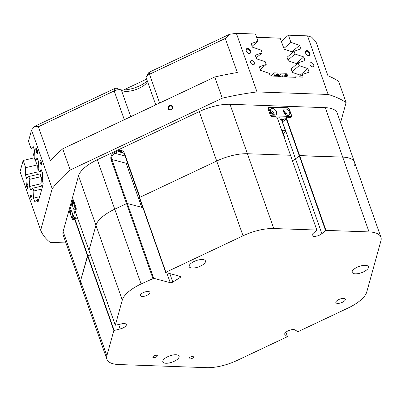 <?xml version="1.0" encoding="UTF-8"?>
<svg xmlns="http://www.w3.org/2000/svg" width="401" height="401" viewBox="0 0 401 401"><rect width="100%" height="100%" fill="white"/><g stroke="black" fill="none" stroke-linecap="round" stroke-linejoin="round"><path stroke-width="0.6" d="M256.59 37.188L280.149 38.19L284.204 49.203L293.036 52.15M301.231 75.423L292.399 72.471L291.086 68.741L291.502 68.606M297.131 63.784L288.304 60.837L286.991 57.107L287.407 56.972M280.149 38.19L256.65 37.353M35.333 160.014L37.313 165.743L36.932 172.981L37.468 174.495M34.155 156.671L33.458 154.696L34.401 151.307M39.869 173.924L40.09 173.713L41.403 177.448L41.032 184.615L41.564 186.129M26.797 186.926A2.892 0.697 -103.4 0 0 27.965 188.335A2.892 0.697 -103.4 0 0 27.504 184.37A2.892 0.697 -103.4 0 0 26.672 182.881A2.892 0.697 -103.4 0 0 26.2 183.949A2.892 0.697 -103.4 0 0 26.797 186.926M26.992 183.252A2.391 0.576 -103.4 0 0 27.333 186.59A2.391 0.576 -103.4 0 0 28.085 187.858M36.391 152.25A2.892 0.697 -103.4 0 0 37.564 153.658A2.892 0.697 -103.4 0 0 37.103 149.693A2.892 0.697 -103.4 0 0 36.27 148.205A2.892 0.697 -103.4 0 0 35.794 149.272A2.892 0.697 -103.4 0 0 36.391 152.25M36.591 148.576A2.391 0.576 -103.4 0 0 36.927 151.914A2.391 0.576 -103.4 0 0 37.684 153.182M30.952 198.34A2.391 0.576 -103.4 0 0 31.799 199.608A2.391 0.576 -103.4 0 0 31.539 196.224A2.391 0.576 -103.4 0 0 30.692 194.956A2.391 0.576 -103.4 0 0 30.952 198.34M40.551 163.663A2.391 0.576 -103.4 0 0 41.398 164.931A2.391 0.576 -103.4 0 0 41.138 161.548A2.391 0.576 -103.4 0 0 40.29 160.28A2.391 0.576 -103.4 0 0 40.551 163.663M246.224 50.922A2.892 1.88 49.4 0 0 248.179 53.193A2.892 1.88 49.4 0 0 250.6 51.082A2.892 1.88 49.4 0 0 247.537 48.491A2.892 1.88 49.4 0 0 246.214 50.897A2.892 1.88 49.4 0 0 246.224 50.922M248.049 53.117A2.391 1.554 49.4 0 0 249.678 53.067A2.391 1.554 49.4 0 0 249.933 51.313A2.391 1.554 49.4 0 0 248.379 49.473A2.391 1.554 49.4 0 0 246.565 49.433A2.391 1.554 49.4 0 0 246.264 51.037M305.577 53.032A2.892 1.88 49.4 0 0 307.532 55.303A2.892 1.88 49.4 0 0 309.958 53.188A2.892 1.88 49.4 0 0 306.895 50.596A2.892 1.88 49.4 0 0 305.567 53.007A2.892 1.88 49.4 0 0 305.577 53.032M307.402 55.228A2.391 1.554 49.4 0 0 309.031 55.178A2.391 1.554 49.4 0 0 309.286 53.423A2.391 1.554 49.4 0 0 307.732 51.584A2.391 1.554 49.4 0 0 305.923 51.544A2.391 1.554 49.4 0 0 305.617 53.148M310.053 64.681A2.391 1.554 49.4 0 0 311.607 66.521A2.391 1.554 49.4 0 0 313.422 66.566A2.391 1.554 49.4 0 0 313.672 64.812A2.391 1.554 49.4 0 0 312.123 62.972A2.391 1.554 49.4 0 0 310.309 62.932A2.391 1.554 49.4 0 0 310.053 64.681M250.7 62.571A2.391 1.554 49.4 0 0 252.254 64.411A2.391 1.554 49.4 0 0 254.064 64.456A2.391 1.554 49.4 0 0 254.319 62.701A2.391 1.554 49.4 0 0 252.765 60.862A2.391 1.554 49.4 0 0 250.956 60.822A2.391 1.554 49.4 0 0 250.7 62.571M120.686 89.799A18.18 7.088 160.6 0 0 146.686 81.433A18.18 7.088 160.6 0 0 147.297 80.887M147.508 81.483A14.351 5.594 -19.4 0 1 147.157 82.185A14.351 5.594 -19.4 0 1 144.961 84.656A14.351 5.594 -19.4 0 1 122.626 90.821A14.351 5.594 -19.4 0 1 121.378 90.14A5.739 2.241 160.6 0 0 120.876 89.869A5.739 2.241 160.6 0 0 114.185 90.937L38.376 126.741L50.376 160.816A168.4 65.654 -19.4 0 1 62.716 148.816L214.776 76.997A168.4 65.654 -19.4 0 1 237.302 72.526L225.302 38.456L149.493 74.26A5.739 2.241 160.6 0 0 147.252 75.659A5.739 2.241 160.6 0 0 146.375 76.646A5.739 2.241 160.6 0 0 146.18 77.719L155.743 104.877M146.375 76.646L148.686 72.766A1.915 0.747 -19.4 0 1 148.977 72.436A1.915 0.747 -19.4 0 1 149.723 71.969L229.517 34.285A168.4 65.654 -19.4 0 1 236.374 33.338L257.006 91.929A168.4 65.654 160.6 0 0 222.239 98.19L214.776 76.997M168.139 108.716A2.416 2.15 -53.5 0 0 171.001 109.809A2.416 2.15 -53.5 0 0 172.385 106.711A2.416 2.15 -53.5 0 0 169.523 105.613A2.416 2.15 -53.5 0 0 168.139 108.716M168.646 108.656A2.01 1.789 -53.5 0 0 172.179 106.987A2.01 1.789 -53.5 0 0 168.646 108.656M73.964 217.778A1.915 0.461 76.6 0 1 74.01 217.663A1.915 0.461 76.6 0 1 74.11 217.578A1.915 0.461 76.6 0 1 74.786 218.595L87.809 255.577L80.536 280.941A32.531 12.682 160.6 0 0 80.566 284.454L63.152 235.006A32.531 12.682 -19.4 0 1 63.122 231.492L78.531 175.823A32.531 12.682 -19.4 0 1 84.636 167.658A32.531 12.682 -19.4 0 1 97.333 159.728L199.287 111.573A32.531 12.682 -19.4 0 1 230.004 104.285L325.286 107.674A32.531 12.682 -19.4 0 1 337.166 112.962L354.579 162.41A32.531 12.682 160.6 0 0 342.7 157.117L299.236 155.723L286.209 118.741A1.915 1.243 -130.6 0 1 286.414 117.338A1.915 1.243 -130.6 0 1 287.071 117.127L290.329 117.247A1.915 1.243 49.4 0 0 290.991 117.037A1.915 1.243 49.4 0 0 291.276 115.929M97.333 159.728L114.746 209.177A32.531 12.682 160.6 0 0 102.049 217.106A32.531 12.682 160.6 0 0 95.944 225.272L88.977 250.44L95.944 225.272A32.531 12.682 -19.4 0 1 114.746 209.177L126.541 203.608L114.746 209.177L141.087 283.973A32.531 12.682 160.6 0 0 122.285 300.068L115.318 325.236L121.603 323.863A5.739 2.241 -19.4 0 1 126.32 324.494A5.739 2.241 -19.4 0 1 125.247 326.554A5.739 2.241 -19.4 0 1 120.2 328.935L113.844 330.564L106.877 355.732A32.531 12.682 160.6 0 0 106.907 359.251A32.531 12.682 160.6 0 0 118.786 364.539L206.55 367.662A32.531 12.682 160.6 0 0 237.262 360.369L287.311 336.73L285.111 334.8A5.739 2.241 -19.4 0 1 284.74 334.324A5.739 2.241 -19.4 0 1 288.72 330.569A5.739 2.241 -19.4 0 1 295.201 330.033L297.908 331.727L347.953 308.088A32.531 12.682 160.6 0 0 366.76 291.993L380.95 240.72A32.531 12.682 160.6 0 0 380.92 237.207A32.531 12.682 160.6 0 0 369.04 231.913L325.958 230.385L321.868 233.688A5.739 2.241 -19.4 0 1 316.133 236.219A5.739 2.241 -19.4 0 1 312.108 235.442A5.739 2.241 -19.4 0 1 313.181 233.382L316.835 230.059L273.758 228.53A32.531 12.682 160.6 0 0 243.041 235.818L165.909 272.249L165.713 272.51L180.355 276.389A1.915 0.747 -19.4 0 1 180.716 276.655A1.915 0.747 -19.4 0 1 180.024 277.582L172.806 282.088A1.915 0.747 -19.4 0 1 170.255 282.695L153.693 278.309L141.087 283.973M139.618 197.432L124.24 153.763L121.558 151.317L118.32 151.638L114.836 153.282C112.21 154.766 111.212 156.826 111.844 159.468L127.353 203.513L126.541 203.608L111.027 159.558C110.31 156.54 111.408 154.179 114.325 152.47L117.809 150.826C120.927 149.683 123.137 150.48 124.445 153.222L139.959 197.267L216.7 161.022A32.531 12.682 -19.4 0 1 247.417 153.733A32.531 12.682 160.6 0 0 216.7 161.022L199.287 111.573M316.835 230.059L290.499 155.262L247.417 153.733L290.499 155.262L277.472 118.28A1.629 1.058 49.4 0 0 276.374 117.007A1.629 1.058 49.4 0 0 275.748 116.826L272.49 116.711A2.2 1.429 -130.6 0 1 271.637 116.46A2.2 1.429 -130.6 0 1 270.149 114.736L268.104 108.922A2.2 1.429 -130.6 0 1 268.094 108.897A2.2 1.429 -130.6 0 1 269.091 107.067L287.191 107.714A2.2 1.429 -130.6 0 1 289.527 109.684L291.577 115.498A2.2 1.429 -130.6 0 1 290.585 117.353L287.327 117.237A1.629 1.058 49.4 0 0 286.595 118.606L282.505 121.914L283.587 125.643M282.505 121.914A1.915 1.243 -130.6 0 1 282.71 120.511L286.414 117.338M37.017 164.981L25.674 167.673L23.138 160.475L34.306 157.829M41.889 189.041L33.869 190.946L32.897 188.184L42.496 185.909M41.113 176.615L29.769 179.307L28.802 176.55L40.14 173.859M41.829 171.077L39.193 171.703L41.378 169.803L42.646 173.397L42.321 180.58L43.173 183.457L42.13 188.169L37.99 202.194L36.992 199.818L34.807 201.723L33.539 198.124L33.869 190.946M37.734 159.443L35.098 160.069L37.283 158.169L38.551 161.763L38.22 168.946L39.193 171.703M62.716 148.816L70.18 170.004A168.4 65.654 160.6 0 0 52.185 188.665L31.554 130.074L28.466 141.237L30.997 148.435L33.188 146.53L34.451 150.129L34.125 157.312L35.098 160.069M287.046 57.278L294.073 51.263L295.041 54.02L288.018 60.035M291.146 68.912L298.169 62.897L299.141 65.659L292.118 71.669M299.357 77.022L302.264 74.531L303.016 76.661A0.576 0.371 -130.6 0 1 302.755 77.142L295.412 76.882L294.951 77.278M260.309 69.533L266.204 64.486L265.236 61.729L256.53 58.812L255.267 55.213L262.109 52.852L261.136 50.095L252.435 47.178L251.166 43.579L258.008 41.218L255.477 34.02L236.374 33.338M256.209 57.899L262.109 52.852M252.114 46.265L258.008 41.218M152.881 278.404L126.541 203.608L127.353 203.513L141.688 207.312L142.561 206.766M106.907 359.251L80.566 284.454A32.531 12.682 -19.4 0 1 80.536 280.941L87.503 255.768L90.556 254.926L87.809 255.577L114.15 330.374M354.609 165.924A32.531 12.682 160.6 0 0 354.579 162.41L380.92 237.207M283.642 125.799A5.739 2.241 160.6 0 0 283.823 125.653L295.527 158.896A5.739 2.241 160.6 0 1 292.404 160.676A5.739 2.241 160.6 0 0 295.527 158.896L299.617 155.588L342.7 157.117A32.531 12.682 -19.4 0 1 354.579 162.41M23.138 160.475L20.05 171.638L40.681 230.229A168.4 65.654 160.6 0 0 50.15 242.369L65.944 242.931M38.376 126.741L34.621 126.335L114.415 88.646A1.915 0.747 -19.4 0 1 116.646 88.29L120.876 89.869M31.554 130.074A168.4 65.654 -19.4 0 1 34.621 126.335M315.933 41.674L327.933 75.749A168.4 65.654 -19.4 0 1 338.639 81.398L346.103 102.591A168.4 65.654 160.6 0 0 328.148 94.461L307.517 35.869A168.4 65.654 -19.4 0 1 311.707 37.203L315.933 41.674M229.517 34.285L225.302 38.456M29.769 179.307L29.443 186.49L30.712 190.089L32.897 188.184M25.674 167.673L25.348 174.856L26.611 178.45L28.802 176.55M40.681 230.229L52.185 188.665M298.169 62.897L305.011 60.536L303.747 56.937L295.041 54.02M302.264 74.531L309.111 72.17L307.843 68.571L299.141 65.659M266.204 64.486L259.362 66.852L260.63 70.446L269.332 73.363L270.079 75.488A0.576 0.371 -130.6 0 0 270.69 76.005L278.038 76.265L278.184 76.681L295.557 77.298L295.412 76.882M257.006 91.929L328.148 94.461M294.073 51.263L300.915 48.902L299.647 45.303L290.946 42.386L288.409 35.188L307.517 35.869M38.762 199.402L36.992 199.818M33.634 147.809L30.997 148.435M39.458 197.833L39.178 197.899M288.409 35.188L281.251 41.318M283.923 48.401L290.946 42.386M113.844 330.564L74.481 218.786A1.629 0.391 -103.4 0 0 73.819 217.994A1.629 0.391 -103.4 0 0 73.784 218.094L73.258 219.999A2.2 0.531 76.6 0 1 73.203 220.129A2.2 0.531 76.6 0 1 72.556 219.638M73.684 200.6L73.037 200.751L72.626 200.345L72.787 199.783A2.2 0.531 76.6 0 1 73.097 199.593A2.2 0.531 76.6 0 1 73.729 200.721L75.779 206.54A2.2 0.531 76.6 0 1 76.18 209.422L75.654 211.327A1.629 0.391 -103.4 0 0 75.954 213.457L115.318 325.236M346.103 102.591L340.564 122.611M70.18 170.004L222.239 98.19M286.595 118.606L325.958 230.385M300.304 75.027L307.843 68.571M296.204 63.393L303.747 56.937M292.108 51.759L299.647 45.303M41.077 183.728L29.443 186.49M39.784 196.64L33.539 198.124M36.982 172.094L25.348 174.856M126.26 159.498A4.782 3.825 -75.2 0 0 126.18 163.267L141.688 207.312M73.273 199.773A1.915 0.461 -103.4 0 0 73.147 199.969L73.072 200.239M72.927 219.553A1.915 0.461 -103.4 0 0 73.288 219.883M287.317 108.125A1.915 1.243 49.4 0 0 287.111 108.105L269.016 107.458A1.915 1.243 49.4 0 0 268.354 107.668A1.915 1.243 49.4 0 0 268.129 108.997M271.562 116.42A1.915 1.243 49.4 0 0 272.234 116.601L275.492 116.716A1.915 1.243 -130.6 0 1 276.234 116.932A1.915 1.243 -130.6 0 1 276.304 116.972M114.325 152.47L114.836 153.282L125.022 155.984M117.809 150.826L118.32 151.638L123.949 153.132M123.633 89.949L146.661 79.077M73.157 207.883A3.83 0.922 -103.4 0 0 74.506 209.913A3.83 0.922 -103.4 0 0 74.09 204.5A3.83 0.922 -103.4 0 0 72.741 202.47A3.83 0.922 -103.4 0 0 73.157 207.883M71.047 215.492A3.83 0.922 -103.4 0 0 72.401 217.527A3.83 0.922 -103.4 0 0 71.985 212.114A3.83 0.922 -103.4 0 0 70.631 210.079A3.83 0.922 -103.4 0 0 71.047 215.492M76.215 208.5L75.553 208.655L73.037 200.751M75.378 207.402L75.995 207.257M73.488 200.139L72.626 200.345L69.584 211.337L69.759 212.595L72.511 219.648L75.553 208.655M72.511 219.648L73.413 219.437M283.733 112.105A3.83 2.481 49.4 0 0 286.219 115.047A3.83 2.481 49.4 0 0 289.121 115.112A3.83 2.481 49.4 0 0 289.527 112.31A3.83 2.481 49.4 0 0 287.041 109.368A3.83 2.481 49.4 0 0 284.144 109.298A3.83 2.481 49.4 0 0 283.733 112.105M287.317 115.468A3.83 2.481 49.4 0 0 287.091 114.39A3.83 2.481 49.4 0 0 283.512 111.027M285.908 114.856A2.105 1.363 49.4 0 0 285.788 114.345A2.105 1.363 49.4 0 0 283.903 112.511M270.705 111.638A3.83 2.481 49.4 0 0 273.191 114.581A3.83 2.481 49.4 0 0 276.088 114.651A3.83 2.481 49.4 0 0 276.495 111.844A3.83 2.481 49.4 0 0 274.013 108.902A3.83 2.481 49.4 0 0 271.111 108.836A3.83 2.481 49.4 0 0 270.705 111.638M274.284 115.007A3.83 2.481 49.4 0 0 274.063 113.929A3.83 2.481 49.4 0 0 270.485 110.561M272.875 114.39A2.105 1.363 49.4 0 0 272.76 113.884A2.105 1.363 49.4 0 0 270.87 112.049M277.407 118.12A3.83 1.494 -19.4 0 1 279.642 117.789A3.83 1.494 -19.4 0 1 281.041 118.41A3.83 1.494 -19.4 0 1 280.58 119.543M281.452 119.578L283.707 119.658M291.422 115.658L289.081 109.012L288.063 108.155L269.241 107.483L268.81 108.29L271.151 114.937L272.169 115.794L290.991 116.465L291.422 115.658M268.038 108.511L269.241 107.483M270.53 115.468L271.151 114.937M268.81 108.29L268.099 108.897M290.088 117.237L290.991 116.465M272.169 115.794L271.487 116.375M284.159 137.262A0.957 0.371 160.6 0 0 284.479 136.816A0.957 0.371 160.6 0 0 283.948 136.666M284.479 136.816L282.725 131.829A0.957 0.371 160.6 0 0 282.194 131.678M281.808 130.581A3.83 1.494 -19.4 0 1 285.432 130.876A3.83 1.494 -19.4 0 1 283.913 132.816A3.83 1.494 -19.4 0 1 283.201 133.192M286.129 75.483L286.129 75.483A0.717 0.466 -130.6 0 1 286.424 75.679L286.74 76.26L286.134 75.699L286.108 75.027L286.68 74.922L287.276 75.483L287.306 76.155L286.735 76.26A0.717 0.466 -130.6 0 0 286.424 75.679L286.129 75.393L286.68 74.922M284.419 76.902A1.82 1.178 -130.6 0 1 284.419 75.157L285.387 74.33A1.82 1.178 -130.6 0 1 286.509 74.24M286.725 75.959L287.276 75.483M278.073 75.874L277.417 75.167A0.717 0.466 -130.6 0 1 278.033 75.859M275.537 76.175A1.82 1.178 -130.6 0 1 275.437 75.684A1.82 1.178 -130.6 0 1 275.733 74.852L276.7 74.02A1.82 1.178 -130.6 0 1 278.093 74.06M278.324 74.822L278.695 75.533L278.394 75.995L277.718 75.744L277.347 75.032L277.647 74.576L278.324 74.822L277.773 75.298M278.229 75.934L278.695 75.533M282.805 76.847A1.915 1.243 49.4 0 0 282.705 76.436A1.915 1.243 49.4 0 0 281.462 74.967A1.915 1.243 49.4 0 0 280.013 74.932A1.915 1.243 49.4 0 0 279.813 76.335A1.915 1.243 49.4 0 0 279.998 76.746M274.74 76.15L273.868 73.659L271.111 76.02L271.532 75.223L274.299 72.857L285.878 73.268L287.001 74.416M274.299 72.857L273.868 73.659M279.723 75.989A1.915 1.243 -130.6 0 1 280.83 76.776M156.906 356.524A2.416 0.942 -19.4 0 1 154.495 357.592A2.416 0.942 -19.4 0 1 152.801 357.266A2.416 0.942 -19.4 0 1 153.252 356.399A2.416 0.942 -19.4 0 1 155.668 355.331A2.416 0.942 -19.4 0 1 157.357 355.657A2.416 0.942 -19.4 0 1 156.906 356.524M189.442 357.682A2.416 0.942 160.6 0 0 188.991 358.549A2.416 0.942 160.6 0 0 190.686 358.875A2.416 0.942 160.6 0 0 193.102 357.812A2.416 0.942 160.6 0 0 193.553 356.945A2.416 0.942 160.6 0 0 191.858 356.619A2.416 0.942 160.6 0 0 189.442 357.682M336.78 300.79A5.023 1.96 160.6 0 0 335.843 302.595A5.023 1.96 160.6 0 0 339.361 303.271A5.023 1.96 160.6 0 0 344.379 301.061A5.023 1.96 160.6 0 0 345.316 299.256A5.023 1.96 160.6 0 0 341.802 298.58A5.023 1.96 160.6 0 0 336.78 300.79M164.45 358.765A8.611 3.358 160.6 0 0 162.841 361.857A8.611 3.358 160.6 0 0 168.871 363.02A8.611 3.358 160.6 0 0 177.478 359.231A8.611 3.358 160.6 0 0 179.087 356.138A8.611 3.358 160.6 0 0 173.057 354.975A8.611 3.358 160.6 0 0 164.45 358.765M190.806 263.547A8.611 3.358 160.6 0 0 189.197 266.64A8.611 3.358 160.6 0 0 195.227 267.803A8.611 3.358 160.6 0 0 203.833 264.013A8.611 3.358 160.6 0 0 205.442 260.921A8.611 3.358 160.6 0 0 199.412 259.758A8.611 3.358 160.6 0 0 190.806 263.547M353.787 269.342A8.611 3.358 160.6 0 0 352.183 272.434A8.611 3.358 160.6 0 0 358.213 273.597A8.611 3.358 160.6 0 0 366.82 269.803A8.611 3.358 160.6 0 0 368.424 266.715A8.611 3.358 160.6 0 0 362.394 265.552A8.611 3.358 160.6 0 0 353.787 269.342M141.342 293.843A5.023 1.96 160.6 0 0 140.405 295.647A5.023 1.96 160.6 0 0 143.924 296.324A5.023 1.96 160.6 0 0 148.941 294.113A5.023 1.96 160.6 0 0 149.884 292.309A5.023 1.96 160.6 0 0 146.365 291.632A5.023 1.96 160.6 0 0 141.342 293.843M165.713 272.51L139.373 197.713L139.568 197.452L216.7 161.022L243.041 235.818M321.868 233.688L295.527 158.896L299.236 155.723L325.572 230.52M153.693 278.309L127.353 203.513L142.866 207.623M139.568 197.452L165.909 272.249M287.457 336.534L285.923 332.173M159.628 103.042L149.493 74.26L149.723 71.969M121.378 90.14L130.726 116.691M302.464 77.132L303.016 76.661M37.744 201.949L38.08 201.868M124.32 119.719L114.185 90.937L114.415 88.646M122.285 300.068L78.531 175.823M63.122 231.492L106.877 355.732M369.04 231.913L325.286 107.674M230.004 104.285L273.758 228.53M77.533 217.944L74.481 218.786M126.18 163.267L111.844 159.468L111.027 159.558M73.368 199.919L72.787 199.783M287.096 108.12L287.191 107.714M268.048 108.29L269.091 107.067M275.748 116.826L275.492 116.716M272.49 116.711L272.234 116.601M290.585 117.353L290.329 117.247M287.327 117.237L287.071 117.127M124.445 153.222L124.24 153.763M286.655 74.315A1.579 1.023 49.4 0 0 285.422 75.092A1.579 1.023 49.4 0 0 286.76 76.867A1.579 1.023 49.4 0 0 287.993 76.095A1.579 1.023 49.4 0 0 286.655 74.315A1.82 1.178 -130.6 0 1 286.775 74.37M287.928 75.714A1.82 1.178 -130.6 0 1 287.823 77.022M286.219 76.967A1.82 1.178 -130.6 0 1 285.387 74.33L286.605 74.21C288.013 75.097 288.394 76.06 287.753 77.092M278.154 76.586A1.579 1.023 49.4 0 0 279.307 75.759A1.579 1.023 49.4 0 0 277.943 73.995A1.579 1.023 49.4 0 0 276.735 74.807A1.579 1.023 49.4 0 0 277.547 76.245M279.362 75.949A1.82 1.178 -130.6 0 1 279.136 76.716M277.041 76.23A1.82 1.178 -130.6 0 1 276.404 74.852A1.82 1.178 -130.6 0 1 276.7 74.02C277.773 73.493 278.675 74.11 279.407 75.864L279.066 76.781M279.241 75.403A1.82 1.178 -130.6 0 1 279.342 75.779M118.661 324.559L120.2 328.935M284.73 333.722L285.111 334.8M169.818 273.597L172.806 282.088M180.024 277.582L179.528 276.169M170.255 282.695L166.761 272.785M77.152 216.856L74.11 217.578M73.819 217.994L74.01 217.663M281.041 118.41L285.432 130.876"/></g></svg>
